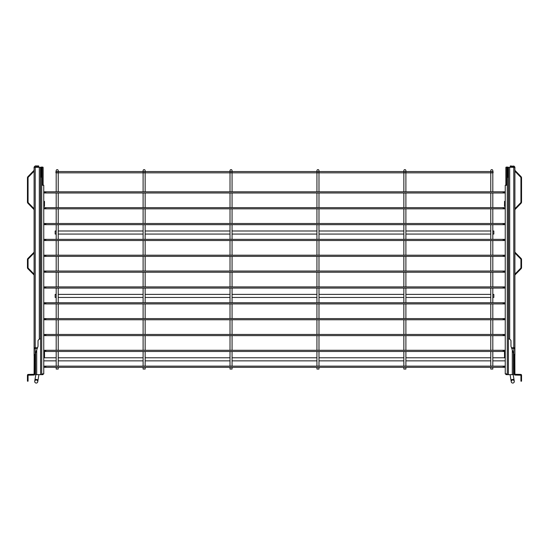 <?xml version="1.0" encoding="UTF-8"?>
<svg xmlns="http://www.w3.org/2000/svg" width="549" height="549" viewBox="0 0 549 549"><rect width="100%" height="100%" fill="white"/><g stroke="black" fill="none" stroke-linecap="round" stroke-linejoin="round"><path stroke-width="0.82" d="M317.96 171.679A1.023 1.023 0 0 0 318.983 170.657A1.023 1.023 0 0 0 317.96 169.634A1.023 1.023 0 0 0 316.938 170.657A1.023 1.023 0 0 0 317.96 171.679M316.938 172.832L316.938 191.8M316.938 192.98L316.938 207.652M316.938 208.826L316.938 223.498M316.938 224.678L316.938 239.35M316.938 240.524L316.938 255.203M316.938 256.376L316.938 271.048M316.938 272.229L316.938 286.901M316.938 288.074L316.938 302.746M316.938 303.926L316.938 318.598M316.938 319.772L316.938 334.451M316.938 335.624L316.938 350.296M316.938 351.477L316.938 366.149M316.938 367.322L316.938 369.038L318.983 369.038L318.983 367.322M318.983 172.832L318.983 191.8M318.983 192.98L318.983 207.652M318.983 208.826L318.983 223.498M318.983 224.678L318.983 239.35M318.983 240.524L318.983 255.203M318.983 256.376L318.983 271.048M318.983 272.229L318.983 286.901M318.983 288.074L318.983 302.746M318.983 303.926L318.983 318.598M318.983 319.772L318.983 334.451M318.983 335.624L318.983 350.296M318.983 351.477L318.983 366.149M231.04 171.679A1.023 1.023 0 0 0 232.062 170.657A1.023 1.023 0 0 0 231.04 169.634A1.023 1.023 0 0 0 230.017 170.657A1.023 1.023 0 0 0 231.04 171.679M230.017 172.832L230.017 191.8M230.017 192.98L230.017 207.652M230.017 208.826L230.017 223.498M230.017 224.678L230.017 239.35M230.017 240.524L230.017 255.203M230.017 256.376L230.017 271.048M230.017 272.229L230.017 286.901M230.017 288.074L230.017 302.746M230.017 303.926L230.017 318.598M230.017 319.772L230.017 334.451M230.017 335.624L230.017 350.296M230.017 351.477L230.017 366.149M230.017 367.322L230.017 369.038L232.062 369.038L232.062 367.322M232.062 172.832L232.062 191.8M232.062 192.98L232.062 207.652M232.062 208.826L232.062 223.498M232.062 224.678L232.062 239.35M232.062 240.524L232.062 255.203M232.062 256.376L232.062 271.048M232.062 272.229L232.062 286.901M232.062 288.074L232.062 302.746M232.062 303.926L232.062 318.598M232.062 319.772L232.062 334.451M232.062 335.624L232.062 350.296M232.062 351.477L232.062 366.149M144.126 171.679A1.023 1.023 0 0 0 145.149 170.657A1.023 1.023 0 0 0 144.126 169.634A1.023 1.023 0 0 0 143.104 170.657A1.023 1.023 0 0 0 144.126 171.679M143.104 172.832L143.104 191.8M143.104 192.98L143.104 207.652M143.104 208.826L143.104 223.498M143.104 224.678L143.104 239.35M143.104 240.524L143.104 255.203M143.104 256.376L143.104 271.048M143.104 272.229L143.104 286.901M143.104 288.074L143.104 302.746M143.104 303.926L143.104 318.598M143.104 319.772L143.104 334.451M143.104 335.624L143.104 350.296M143.104 351.477L143.104 366.149M143.104 367.322L143.104 369.038L145.149 369.038L145.149 367.322M145.149 172.832L145.149 191.8M145.149 192.98L145.149 207.652M145.149 208.826L145.149 223.498M145.149 224.678L145.149 239.35M145.149 240.524L145.149 255.203M145.149 256.376L145.149 271.048M145.149 272.229L145.149 286.901M145.149 288.074L145.149 302.746M145.149 303.926L145.149 318.598M145.149 319.772L145.149 334.451M145.149 335.624L145.149 350.296M145.149 351.477L145.149 366.149M404.874 171.679A1.023 1.023 0 0 0 405.896 170.657A1.023 1.023 0 0 0 404.874 169.634A1.023 1.023 0 0 0 403.851 170.657A1.023 1.023 0 0 0 404.874 171.679M403.851 172.832L403.851 191.8M403.851 192.98L403.851 207.652M403.851 208.826L403.851 223.498M403.851 224.678L403.851 239.35M403.851 240.524L403.851 255.203M403.851 256.376L403.851 271.048M403.851 272.229L403.851 286.901M403.851 288.074L403.851 302.746M403.851 303.926L403.851 318.598M403.851 319.772L403.851 334.451M403.851 335.624L403.851 350.296M403.851 351.477L403.851 366.149M403.851 367.322L403.851 369.038L405.896 369.038L405.896 367.322M405.896 172.832L405.896 191.8M405.896 192.98L405.896 207.652M405.896 208.826L405.896 223.498M405.896 224.678L405.896 239.35M405.896 240.524L405.896 255.203M405.896 256.376L405.896 271.048M405.896 272.229L405.896 286.901M405.896 288.074L405.896 302.746M405.896 303.926L405.896 318.598M405.896 319.772L405.896 334.451M405.896 335.624L405.896 350.296M405.896 351.477L405.896 366.149M492.288 171.556L493.071 171.556L493.071 172.832L55.929 172.832L55.929 171.556L56.712 171.556M491.3 171.556L405.368 171.556M404.38 171.556L318.454 171.556M317.466 171.556L231.534 171.556M230.546 171.556L144.62 171.556M143.632 171.556L57.7 171.556M56.183 234.059L55.161 234.059L55.161 230.992L56.183 230.992M58.228 234.059L143.104 234.059M145.149 234.059L230.017 234.059M232.062 234.059L316.938 234.059M318.983 234.059L403.851 234.059M405.896 234.059L490.772 234.059M492.817 234.059L493.839 234.059L493.839 230.992L492.817 230.992M58.228 230.992L143.104 230.992M145.149 230.992L230.017 230.992M232.062 230.992L316.938 230.992M318.983 230.992L403.851 230.992M405.896 230.992L490.772 230.992M56.183 297.455L55.161 297.455L55.161 294.388L56.183 294.388M58.228 297.455L143.104 297.455M145.149 297.455L230.017 297.455M232.062 297.455L316.938 297.455M318.983 297.455L403.851 297.455M405.896 297.455L490.772 297.455M492.817 297.455L493.839 297.455L493.839 294.388L492.817 294.388M58.228 294.388L143.104 294.388M145.149 294.388L230.017 294.388M232.062 294.388L316.938 294.388M318.983 294.388L403.851 294.388M405.896 294.388L490.772 294.388M38.904 374.658L37.757 381.775A1.537 1.537 0 0 0 36.488 380.018M36.241 383.065A1.537 1.537 0 0 0 37.778 381.534A1.537 1.537 0 0 0 36.241 379.997A1.537 1.537 0 0 0 34.711 381.534A1.537 1.537 0 0 0 36.241 383.065M38.087 379.757L35.054 379.27L35.795 374.658M43.762 360.858L56.183 360.858M58.228 360.858L143.104 360.858M145.149 360.858L230.017 360.858M232.062 360.858L316.938 360.858M318.983 360.858L403.851 360.858M405.896 360.858L490.772 360.858M492.817 360.858L505.238 360.858M43.762 357.79L56.183 357.79M58.228 357.79L143.104 357.79M145.149 357.79L230.017 357.79M232.062 357.79L316.938 357.79M318.983 357.79L403.851 357.79M405.896 357.79L490.772 357.79M492.817 357.79L505.238 357.79M510.096 374.658L510.913 379.757L513.946 379.27L514.269 381.287M513.205 374.658L513.946 379.27M512.759 379.997A1.537 1.537 0 0 1 514.289 381.534A1.537 1.537 0 0 1 512.759 383.065A1.537 1.537 0 0 1 511.222 381.534A1.537 1.537 0 0 1 512.759 379.997M504.112 271.638A0.59 0.59 0 0 0 504.703 272.229A0.59 0.59 0 0 0 505.293 271.638A0.59 0.59 0 0 0 504.703 271.048A0.59 0.59 0 0 0 504.112 271.638M44.888 271.638A0.59 0.59 0 0 1 44.297 272.229A0.59 0.59 0 0 1 43.707 271.638A0.59 0.59 0 0 1 44.297 271.048A0.59 0.59 0 0 1 44.888 271.638M504.112 255.786A0.59 0.59 0 0 0 504.703 256.376A0.59 0.59 0 0 0 505.293 255.786A0.59 0.59 0 0 0 504.703 255.203A0.59 0.59 0 0 0 504.112 255.786M44.888 255.786A0.59 0.59 0 0 1 44.297 256.376A0.59 0.59 0 0 1 43.707 255.786A0.59 0.59 0 0 1 44.297 255.203A0.59 0.59 0 0 1 44.888 255.786M504.112 239.94A0.59 0.59 0 0 0 504.703 240.524A0.59 0.59 0 0 0 505.293 239.94A0.59 0.59 0 0 0 504.703 239.35A0.59 0.59 0 0 0 504.112 239.94M44.888 239.94A0.59 0.59 0 0 1 44.297 240.524A0.59 0.59 0 0 1 43.707 239.94A0.59 0.59 0 0 1 44.297 239.35A0.59 0.59 0 0 1 44.888 239.94M504.112 224.088A0.59 0.59 0 0 0 504.703 224.678A0.59 0.59 0 0 0 505.293 224.088A0.59 0.59 0 0 0 504.703 223.498A0.59 0.59 0 0 0 504.112 224.088M44.888 224.088A0.59 0.59 0 0 1 44.297 224.678A0.59 0.59 0 0 1 43.707 224.088A0.59 0.59 0 0 1 44.297 223.498A0.59 0.59 0 0 1 44.888 224.088M504.112 208.236A0.59 0.59 0 0 0 504.703 208.826A0.59 0.59 0 0 0 505.293 208.236A0.59 0.59 0 0 0 504.703 207.652A0.59 0.59 0 0 0 504.112 208.236M44.888 208.236A0.59 0.59 0 0 1 44.297 208.826A0.59 0.59 0 0 1 43.707 208.236A0.59 0.59 0 0 1 44.297 207.652A0.59 0.59 0 0 1 44.888 208.236M504.112 192.39A0.59 0.59 0 0 0 504.703 192.98A0.59 0.59 0 0 0 505.293 192.39A0.59 0.59 0 0 0 504.703 191.8A0.59 0.59 0 0 0 504.112 192.39M44.888 192.39A0.59 0.59 0 0 1 44.297 192.98A0.59 0.59 0 0 1 43.707 192.39A0.59 0.59 0 0 1 44.297 191.8A0.59 0.59 0 0 1 44.888 192.39M504.112 287.484A0.59 0.59 0 0 0 504.703 288.074A0.59 0.59 0 0 0 505.293 287.484A0.59 0.59 0 0 0 504.703 286.901A0.59 0.59 0 0 0 504.112 287.484M44.888 287.484A0.59 0.59 0 0 1 44.297 288.074A0.59 0.59 0 0 1 43.707 287.484A0.59 0.59 0 0 1 44.297 286.901A0.59 0.59 0 0 1 44.888 287.484M504.112 303.336A0.59 0.59 0 0 0 504.703 303.926A0.59 0.59 0 0 0 505.293 303.336A0.59 0.59 0 0 0 504.703 302.746A0.59 0.59 0 0 0 504.112 303.336M44.888 303.336A0.59 0.59 0 0 1 44.297 303.926A0.59 0.59 0 0 1 43.707 303.336A0.59 0.59 0 0 1 44.297 302.746A0.59 0.59 0 0 1 44.888 303.336M504.112 319.189A0.59 0.59 0 0 0 504.703 319.772A0.59 0.59 0 0 0 505.293 319.189A0.59 0.59 0 0 0 504.703 318.598A0.59 0.59 0 0 0 504.112 319.189M44.888 319.189A0.59 0.59 0 0 1 44.297 319.772A0.59 0.59 0 0 1 43.707 319.189A0.59 0.59 0 0 1 44.297 318.598A0.59 0.59 0 0 1 44.888 319.189M504.112 335.034A0.59 0.59 0 0 0 504.703 335.624A0.59 0.59 0 0 0 505.293 335.034A0.59 0.59 0 0 0 504.703 334.451A0.59 0.59 0 0 0 504.112 335.034M44.888 335.034A0.59 0.59 0 0 1 44.297 335.624A0.59 0.59 0 0 1 43.707 335.034A0.59 0.59 0 0 1 44.297 334.451A0.59 0.59 0 0 1 44.888 335.034M504.112 350.886A0.59 0.59 0 0 0 504.703 351.477A0.59 0.59 0 0 0 505.293 350.886A0.59 0.59 0 0 0 504.703 350.296A0.59 0.59 0 0 0 504.112 350.886M44.888 350.886A0.59 0.59 0 0 1 44.297 351.477A0.59 0.59 0 0 1 43.707 350.886A0.59 0.59 0 0 1 44.297 350.296A0.59 0.59 0 0 1 44.888 350.886M504.112 366.732A0.59 0.59 0 0 0 504.703 367.322A0.59 0.59 0 0 0 505.293 366.732A0.59 0.59 0 0 0 504.703 366.149A0.59 0.59 0 0 0 504.112 366.732M44.888 366.732A0.59 0.59 0 0 1 44.297 367.322A0.59 0.59 0 0 1 43.707 366.732A0.59 0.59 0 0 1 44.297 366.149A0.59 0.59 0 0 1 44.888 366.732M505.238 192.15L505.238 185.233L507.283 185.233L507.283 373.896L505.238 373.896L505.238 366.972M43.762 192.15L43.762 185.233L41.717 185.233L41.717 373.896L43.762 373.896L43.762 366.972M491.794 171.679A1.023 1.023 0 0 0 492.817 170.657A1.023 1.023 0 0 0 491.794 169.634A1.023 1.023 0 0 0 490.772 170.657A1.023 1.023 0 0 0 491.794 171.679M490.772 172.832L490.772 191.8M490.772 192.98L490.772 207.652M490.772 208.826L490.772 223.498M490.772 224.678L490.772 239.35M490.772 240.524L490.772 255.203M490.772 256.376L490.772 271.048M490.772 272.229L490.772 286.901M490.772 288.074L490.772 302.746M490.772 303.926L490.772 318.598M490.772 319.772L490.772 334.451M490.772 335.624L490.772 350.296M490.772 351.477L490.772 366.149M490.772 367.322L490.772 369.038L492.817 369.038L492.817 367.322M492.817 172.832L492.817 191.8M492.817 192.98L492.817 207.652M492.817 208.826L492.817 223.498M492.817 224.678L492.817 239.35M492.817 240.524L492.817 255.203M492.817 256.376L492.817 271.048M492.817 272.229L492.817 286.901M492.817 288.074L492.817 302.746M492.817 303.926L492.817 318.598M492.817 319.772L492.817 334.451M492.817 335.624L492.817 350.296M492.817 351.477L492.817 366.149M57.206 171.679A1.023 1.023 0 0 0 58.228 170.657A1.023 1.023 0 0 0 57.206 169.634A1.023 1.023 0 0 0 56.183 170.657A1.023 1.023 0 0 0 57.206 171.679M56.183 172.832L56.183 191.8M56.183 192.98L56.183 207.652M56.183 208.826L56.183 223.498M56.183 224.678L56.183 239.35M56.183 240.524L56.183 255.203M56.183 256.376L56.183 271.048M56.183 272.229L56.183 286.901M56.183 288.074L56.183 302.746M56.183 303.926L56.183 318.598M56.183 319.772L56.183 334.451M56.183 335.624L56.183 350.296M56.183 351.477L56.183 366.149M56.183 367.322L56.183 369.038L58.228 369.038L58.228 367.322M58.228 172.832L58.228 191.8M58.228 192.98L58.228 207.652M58.228 208.826L58.228 223.498M58.228 224.678L58.228 239.35M58.228 240.524L58.228 255.203M58.228 256.376L58.228 271.048M58.228 272.229L58.228 286.901M58.228 288.074L58.228 302.746M58.228 303.926L58.228 318.598M58.228 319.772L58.228 334.451M58.228 335.624L58.228 350.296M58.228 351.477L58.228 366.149M40.434 170.519L41.1 168.516M40.434 174.637A1.386 1.386 0 0 0 41.024 175.316L41.1 175.357M41.1 175.975L41.717 175.975L41.717 176.998L41.1 176.998L41.1 174.472L40.434 173.354M41.024 168.557A1.386 1.386 0 0 0 40.434 169.236M41.717 175.975L41.333 173.614L41.717 168.104L41.1 168.104L41.1 167.081L41.717 167.081L41.717 168.104M41.717 168.577L41.717 175.303M41.024 169.463L41.1 168.104M41.717 373.896L41.717 193.667M40.434 177.306L41.717 176.998M41.717 177.306L41.717 374.658L35.582 374.658L35.582 353.041M41.717 374.658L42.225 374.658L42.225 373.896M42.225 185.233L42.225 167.081L41.717 167.081M42.225 167.081L42.637 167.081A0.515 0.515 0 0 1 43.145 167.589L43.145 185.233M43.145 373.896L43.145 374.15A0.515 0.515 0 0 1 42.637 374.658L42.225 374.658M44.352 352.163L43.762 352.163L44.442 352.163L44.517 352.678L43.913 352.678L43.838 352.163M44.339 357.275L43.762 357.275L43.913 352.678M44.517 352.678L44.517 356.768L44.442 357.275L43.838 357.275M44.339 201.339L43.762 201.339L44.442 201.339L44.517 201.847L43.913 201.847L43.838 201.339M44.339 206.451L43.762 206.451L43.913 201.847M44.517 201.847L44.442 206.451L43.838 206.451M37.215 166.882L37.215 167.308M37.73 166.882L37.73 167.308M36.09 166.827L35.987 167.308M38.952 167.308L38.952 166.93L38.952 167.308M40.743 169.771L40.743 174.108M41.148 170.533L41.148 173.347M34.964 363.287L34.964 369.422L35.218 363.548L34.711 363.033M37.929 166.882L37.929 166.258L38.437 166.189L35.218 165.935L38.698 165.935L38.698 166.546L34.711 167.308A0.515 0.501 -0 0 1 34.772 167.157M35.507 361.571L35.218 356.198L34.711 356.459L34.711 355.93L34.711 374.281A0.769 0.769 0 0 1 33.942 375.049L28.061 375.2L28.061 381.184L27.45 381.184L27.45 375.2A0.769 0.769 0 0 1 28.219 374.432L34.1 374.281L34.155 355.176L35.218 354.023L37.97 346.515A1.023 1.023 0 0 0 38.032 346.158L38.032 340.812A1.023 1.023 0 0 1 38.334 340.092L39.24 339.186A1.023 1.023 0 0 1 39.308 339.117L40.434 338.884L40.434 167.308L35.218 167.308L35.218 347.764L37.51 347.764M34.1 355.093L34.1 275.022L27.917 268.736A1.633 1.633 0 0 1 27.45 267.589L27.45 259.588A1.633 1.633 0 0 1 27.917 258.442L34.1 252.197L34.1 209.588M34.059 209.588L27.91 203.226A1.633 1.633 0 0 1 27.45 202.087L27.45 177.842A1.633 1.633 0 0 1 27.91 176.703L34.1 170.3L34.1 167.39M34.1 355.889L34.1 355.409L34.1 355.889M35.218 166.258L34.1 167.061L34.1 355.409A1.125 0.755 -0 0 1 34.155 355.176M34.1 208.75L34.1 171.185L28.349 177.135A1.023 1.023 0 0 0 28.061 177.842L28.061 202.087A1.023 1.023 0 0 0 28.349 202.801L34.1 208.75M38.437 166.189L38.437 166.807L38.698 166.546M34.1 167.308L35.218 167.308M34.711 356.095L35.218 354.016L35.218 355.093L35.582 355.093M35.211 361.88L34.868 362.265M39.823 338.898L39.308 339.117L39.308 167.308M35.582 361.503L35.067 362.038M34.1 274.15L28.356 268.31A1.023 1.023 0 0 1 28.061 267.589L28.061 259.588A1.023 1.023 0 0 1 28.356 258.874L34.1 253.027M507.544 170.142L507.667 173.614L507.283 168.104L507.9 168.104L507.9 167.081L507.283 167.081L507.283 168.104M507.283 168.577L507.283 175.303M508.566 177.306L507.283 177.306L507.9 176.998L507.9 175.975L507.283 175.975L507.544 173.738M507.9 175.975L507.9 174.472L508.566 173.354M507.9 168.104L507.9 169.408L508.566 170.519M507.976 169.463L507.9 168.516M508.566 174.637A1.386 1.386 0 0 1 507.976 175.316L507.9 175.357M507.976 168.557A1.386 1.386 0 0 1 508.566 169.236M507.283 201.847L507.283 201.339M507.283 352.678L507.283 352.163M507.283 357.275L507.283 356.768M507.283 177.306L507.283 374.658L513.418 374.658L513.418 353.041M507.283 175.975L507.283 176.998M507.283 374.658L506.775 374.658L506.775 373.896M506.775 185.233L506.775 167.081L507.283 167.081M506.775 167.081L506.363 167.081A0.515 0.515 0 0 0 505.855 167.589L505.855 185.233M505.855 373.896L505.855 374.15A0.515 0.515 0 0 0 506.363 374.658L506.775 374.658M504.785 357.275L505.238 357.275L504.558 357.275L504.483 352.678L504.558 352.163L505.238 352.163L504.648 352.163M505.162 357.275L505.162 352.163M504.785 206.451L505.238 206.451L504.558 206.451L504.483 205.937L504.558 201.339L505.238 201.339L504.785 201.339M505.162 206.451L505.162 201.339M511.785 166.882L511.785 167.308M511.27 166.882L511.27 167.308M510.597 166.827L510.048 167.308M513.013 167.308L513.013 166.93L513.013 167.308M508.257 169.771L508.257 174.108M507.852 170.533L507.852 173.347M513.782 363.548L513.782 369.168L513.782 363.548L514.289 363.033M514.036 363.287L513.782 369.168M513.493 361.571L513.782 356.198L514.289 356.459L514.289 355.93L514.289 374.281A0.769 0.769 0 0 0 515.058 375.049L520.939 375.2L520.939 381.184L521.55 381.184L521.55 375.2A0.769 0.769 0 0 0 520.781 374.432L514.9 374.281L514.845 355.176L513.782 354.023L511.03 346.515A1.023 1.023 0 0 1 510.968 346.158L510.968 340.812A1.023 1.023 0 0 0 510.666 340.092L509.76 339.186A1.023 1.023 0 0 0 509.692 339.117L508.566 338.884L508.566 167.308L513.782 167.308L513.782 347.764L511.49 347.764M514.228 167.157A0.515 0.501 180 0 1 514.283 167.308L513.782 166.882L511.071 166.882L511.071 166.258L513.782 166.258L514.9 167.061L514.9 355.409A1.125 0.755 180 0 0 514.845 355.176M511.709 348.375L513.782 348.375A1.125 0.755 180 0 1 514.9 349.13L514.9 347.764L513.782 347.764L513.782 354.023L514.289 356.095M510.563 166.189L511.071 166.258L510.302 166.546L511.071 166.882M513.782 166.258L510.302 165.935L510.302 166.546M514.9 167.308L513.782 167.308M514.132 362.265L513.789 361.88M509.177 338.898L509.692 339.117L509.692 167.308M508.566 167.816L508.566 167.308M513.418 361.503L513.933 362.038M514.9 253.027L520.644 258.874A1.023 1.023 0 0 1 520.939 259.588L520.939 267.589A1.023 1.023 0 0 1 520.644 268.31L514.9 274.15M514.941 252.197L521.083 258.442A1.633 1.633 0 0 1 521.55 259.588L521.55 267.589A1.633 1.633 0 0 1 521.083 268.736L514.941 274.98M514.9 171.185L520.651 177.135A1.023 1.023 0 0 1 520.939 177.842L520.939 202.087A1.023 1.023 0 0 1 520.651 202.801L514.9 208.75M514.9 170.3L521.09 176.703A1.633 1.633 0 0 1 521.55 177.842L521.55 202.087A1.633 1.633 0 0 1 521.09 203.226L514.941 209.588M504.703 271.048L503.172 271.048L503.172 272.229L44.297 272.229M503.172 271.048L45.828 271.048L45.828 272.229M504.703 255.203L503.172 255.203L503.172 256.376L44.297 256.376M503.172 255.203L45.828 255.203L45.828 256.376M504.703 239.35L503.172 239.35L503.172 240.524L44.297 240.524M503.172 239.35L45.828 239.35L45.828 240.524M504.703 223.498L503.172 223.498L503.172 224.678L44.297 224.678M503.172 223.498L45.828 223.498L45.828 224.678M504.703 207.652L503.172 207.652L503.172 208.826L44.297 208.826M503.172 207.652L45.828 207.652L45.828 208.826M504.703 191.8L503.172 191.8L503.172 192.98L44.297 192.98M503.172 191.8L45.828 191.8L45.828 192.98M504.703 286.901L503.172 286.901L503.172 288.074L44.297 288.074M503.172 286.901L45.828 286.901L45.828 288.074M504.703 302.746L503.172 302.746L503.172 303.926L44.297 303.926M503.172 302.746L45.828 302.746L45.828 303.926M504.703 318.598L503.172 318.598L503.172 319.772L44.297 319.772M503.172 318.598L45.828 318.598L45.828 319.772M504.703 334.451L503.172 334.451L503.172 335.624L44.297 335.624M503.172 334.451L45.828 334.451L45.828 335.624M504.703 350.296L503.172 350.296L503.172 351.477L44.297 351.477M503.172 350.296L45.828 350.296L45.828 351.477M504.703 366.149L503.172 366.149L503.172 367.322L44.297 367.322M503.172 366.149L45.828 366.149L45.828 367.322M41.024 175.316L41.024 174.41M41.333 170.259L41.333 173.614M41.456 173.738L41.456 170.142M36.708 349.967L36.708 374.658M40.592 177.306L40.592 374.658M44.517 356.768L43.913 356.768M44.517 205.937L43.913 205.937M36.09 166.882L36.09 167.308M38.403 166.827L38.849 167.308M34.1 347.764L35.218 347.764L35.218 354.016M34.827 355.093L35.582 356.198M34.1 349.13A1.125 0.755 -0 0 1 35.218 348.375L37.291 348.375M27.45 379.647L28.061 379.647M507.667 170.259L507.667 173.614M512.292 349.967L512.292 374.658M508.408 177.306L508.408 374.658M504.483 352.678L505.087 352.678M504.483 356.768L505.087 356.768M504.483 201.847L505.087 201.847M504.483 205.937L505.087 205.937M507.976 175.316L507.976 174.41M510.151 166.827L510.151 167.308M512.91 166.882L512.91 167.308M514.173 355.093L513.782 355.093L513.782 354.016M513.418 356.198L513.782 356.198L513.782 355.093L513.418 355.093M521.55 379.647L520.939 379.647M316.938 172.194L316.938 170.657M318.983 172.194L318.983 170.657M230.017 172.194L230.017 170.657M232.062 172.194L232.062 170.657M143.104 172.194L143.104 170.657M145.149 172.194L145.149 170.657M403.851 172.194L403.851 170.657M405.896 172.194L405.896 170.657M510.913 379.757L511.243 381.775M35.054 379.27L34.731 381.287M45.828 271.048L44.297 271.048M503.172 272.229L504.703 272.229M45.828 255.203L44.297 255.203M503.172 256.376L504.703 256.376M45.828 239.35L44.297 239.35M503.172 240.524L504.703 240.524M45.828 223.498L44.297 223.498M503.172 224.678L504.703 224.678M45.828 207.652L44.297 207.652M503.172 208.826L504.703 208.826M45.828 191.8L44.297 191.8M503.172 192.98L504.703 192.98M45.828 286.901L44.297 286.901M503.172 288.074L504.703 288.074M45.828 302.746L44.297 302.746M503.172 303.926L504.703 303.926M45.828 318.598L44.297 318.598M503.172 319.772L504.703 319.772M45.828 334.451L44.297 334.451M503.172 335.624L504.703 335.624M45.828 350.296L44.297 350.296M503.172 351.477L504.703 351.477M45.828 366.149L44.297 366.149M503.172 367.322L504.703 367.322M505.238 192.63L505.238 207.996M505.238 208.476L505.238 223.848M505.238 224.328L505.238 239.7M505.238 240.181L505.238 255.546M505.238 256.026L505.238 271.398M505.238 271.879L505.238 287.244M505.238 287.724L505.238 303.096M505.238 303.576L505.238 318.948M505.238 319.429L505.238 334.794M505.238 335.274L505.238 350.646M505.238 351.127L505.238 366.499M507.283 185.233L507.283 191.059M507.283 193.667L507.283 364.666M507.283 367.274L507.283 373.896M43.762 192.63L43.762 207.996M43.762 208.476L43.762 223.848M43.762 224.328L43.762 239.7M43.762 240.181L43.762 255.546M43.762 256.026L43.762 271.398M43.762 271.879L43.762 287.244M43.762 287.724L43.762 303.096M43.762 303.576L43.762 318.948M43.762 319.429L43.762 334.794M43.762 335.274L43.762 350.646M43.762 351.127L43.762 366.499M41.717 185.233L41.717 191.059M490.772 172.194L490.772 170.657M492.817 172.194L492.817 170.657M56.183 172.194L56.183 170.657M58.228 172.194L58.228 170.657M35.218 165.935L34.1 167.061M35.218 368.914L35.582 368.914M35.218 363.802L35.582 363.802M513.782 165.935L514.9 167.061M513.782 363.802L513.418 363.802M513.782 368.914L513.418 368.914"/></g></svg>
